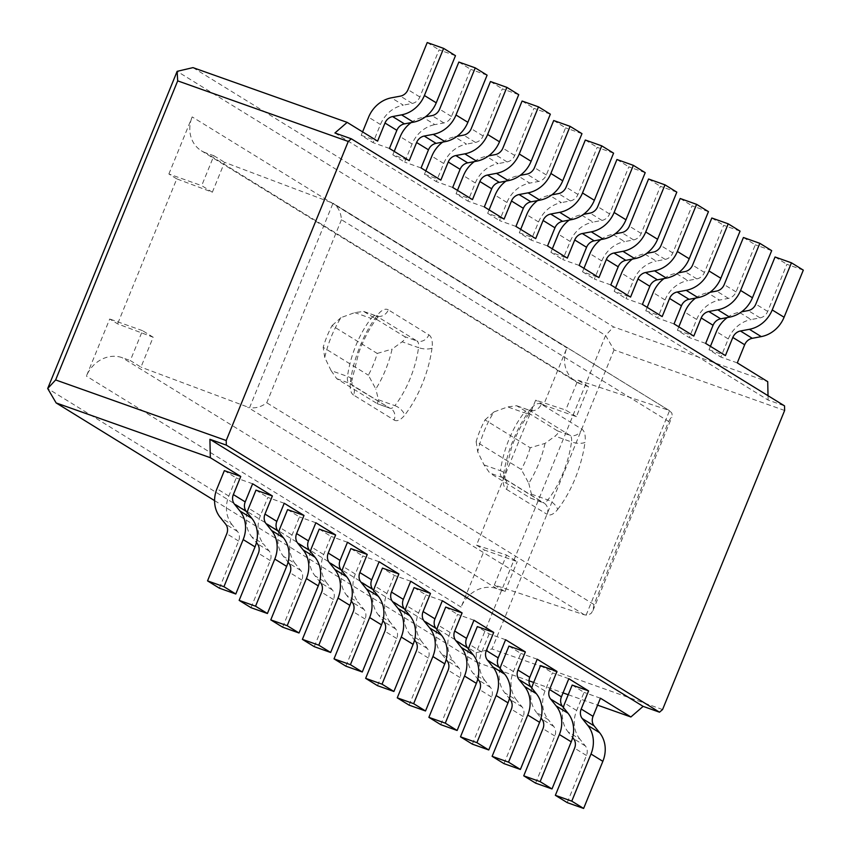 <?xml version="1.0" encoding="UTF-8"?>
<svg xmlns="http://www.w3.org/2000/svg" width="851" height="851" viewBox="0 0 851 851"><rect width="100%" height="100%" fill="white"/><g stroke="black" fill="none" stroke-linecap="round" stroke-linejoin="round"><path stroke-width="0.64" stroke-dasharray="4.25 3.19" d="M219.398 588.19L238.62 541.055A9.829 8.659 -58.3 0 0 237.546 531.524L232.046 524.684L220.196 517.376M545.044 443.403A62.889 29.2 -70.4 0 1 528.779 483.283L521.323 469.497L476.145 441.637A53.06 24.636 -70.4 0 1 485.027 419.894L530.205 447.743L545.044 443.403L555.097 436.116C558.118 433.659 558.958 431.936 557.628 430.936L516.653 405.736L507.728 406.916L493.984 411.927A62.889 29.2 -70.4 0 0 477.709 451.796L484.059 464.912L489.729 473.007L502.037 477.379L542.555 502.367L530.258 497.995L489.729 473.007M331.092 370.61L336.762 378.706L377.291 403.693L389.598 408.065A9.829 8.659 121.7 0 1 391.056 408.757A9.829 8.659 121.7 0 1 394.098 420.032L353.569 395.055A9.829 8.659 -58.3 0 0 350.527 383.78A9.829 8.659 -58.3 0 0 349.07 383.078A9.829 4.563 -70.4 0 1 347.495 376.44L331.092 370.61L324.742 357.494A62.889 29.2 109.6 0 1 341.017 317.614L354.761 312.604L363.685 311.434L404.661 336.624C405.991 337.624 405.15 339.358 402.129 341.815L392.088 349.101A62.889 29.2 109.6 0 1 375.812 388.981L368.366 375.185A53.06 24.636 109.6 0 0 377.238 353.442L332.06 325.582A53.06 24.636 109.6 0 0 323.189 347.336L368.366 375.185M377.493 685.661L396.726 638.527A9.829 8.659 -58.3 0 0 395.651 628.995L390.152 622.155L378.301 614.847L382.918 620.592M153.169 337.23L142.511 330.656L130.299 360.558L140.968 367.132L153.169 337.23L117.608 323.869L109.705 318.997L86.408 376.099A29.477 25.977 -58.3 0 1 122.097 357.643L130.299 360.558M345.878 666.163L365.111 619.039A9.829 8.659 -58.3 0 0 364.026 609.497L358.537 602.668L346.676 595.349L351.293 601.104M520.695 229.366L519.301 232.791L531.162 240.099L538.555 221.973A29.477 25.977 121.7 0 1 561.373 202.612L549.512 195.294L551.842 194.858M389.46 148.446L373.057 142.628L380.45 124.501A29.477 25.977 121.7 0 1 403.268 105.141L391.407 97.822M455.476 55.687L439.084 49.858L419.851 96.982A9.829 8.659 121.7 0 1 412.246 103.439L403.268 105.141M411.097 122.618A29.477 25.977 121.7 0 1 423.032 117.321L425.362 116.874M458.838 62.049L470.699 69.356L451.466 116.481A9.829 8.659 121.7 0 1 443.86 122.938L434.882 124.629L423.032 117.321M334.922 132.979L768.123 400.055L784.526 405.874M568.819 678.715L552.416 672.886L545.023 691.012A29.477 25.977 -58.3 0 0 548.257 719.627L536.396 712.319L541.023 718.063M531.758 687.97A29.477 25.977 -58.3 0 0 536.396 712.319M567.223 802.621L586.456 755.497A9.829 8.659 -58.3 0 0 585.371 745.965L579.882 739.125L568.021 731.817L572.638 737.562M535.598 783.133L554.831 736.009A9.829 8.659 -58.3 0 0 553.756 726.467L548.257 719.627M580.393 383.844A29.477 25.977 121.7 0 1 576.021 381.748A29.477 25.977 121.7 0 1 566.883 347.91L543.587 405.012L576.382 416.66L588.594 386.748L580.393 383.844L205.687 152.829L213.888 155.744L201.687 185.646L212.346 192.22L176.785 178.87L117.608 323.869M212.346 192.22L224.547 162.318L332.996 203.219L249.545 407.714L140.968 367.132M373.653 590.498A29.477 25.977 -58.3 0 0 378.301 614.847M377.291 403.693L378.461 399.81L375.812 388.981M324.742 357.494L323.189 347.336M583.935 268.352L582.541 271.777L598.944 277.596M600.827 239.588A29.477 25.977 121.7 0 1 612.752 234.291L615.092 233.844M530.205 447.743A53.06 24.636 -70.4 0 1 521.323 469.497M214.569 500.611L476.698 662.216L476.156 652.674L47.688 388.524M176.785 178.87L168.881 173.998L201.687 185.646M168.881 173.998L192.177 116.906L566.883 347.91M205.687 152.829A29.477 25.977 121.7 0 1 201.315 150.733A29.477 25.977 121.7 0 1 192.177 116.906M740.062 231.132L723.669 225.313L704.437 272.437A9.829 8.659 121.7 0 1 696.831 278.894L687.853 280.585L675.992 273.277L678.332 272.831M414.075 587.605L425.936 594.913L418.543 613.039A29.477 25.977 -58.3 0 0 421.777 641.654L409.916 634.346L414.543 640.09M473.954 620.23L457.561 614.411L450.158 632.527A29.477 25.977 -58.3 0 0 453.392 661.153L441.541 653.834L446.158 659.589M436.893 629.485A29.477 25.977 -58.3 0 0 441.541 653.834M743.423 237.493L755.284 244.801L736.051 291.936A9.829 8.659 121.7 0 1 728.445 298.382L719.467 300.084L707.617 292.776L709.947 292.329M474.337 161.605A29.477 25.977 121.7 0 1 486.272 156.307L488.602 155.871M457.455 190.369L456.062 193.794L467.912 201.113L475.315 182.986A29.477 25.977 121.7 0 1 498.133 163.615L486.272 156.307M576.382 416.66L565.724 410.086L535.683 400.13L476.507 545.14L506.547 555.086L494.346 584.999L584.477 614.847L587.935 615.135L591.105 613.411L592.956 610.529L593.945 604.497L668.652 421.436L341.453 219.707C340.921 212.378 338.145 206.91 333.135 203.304L332.996 203.219M341.453 219.707L266.746 402.768C261.512 406.831 255.779 408.48 249.545 407.714M142.511 330.656L109.705 318.997M668.652 421.436L672.237 415.671L671.865 413.139L669.663 410.767L331.23 202.368M803.312 270.129L786.909 264.299L767.676 311.423A9.829 8.659 121.7 0 1 760.071 317.88L751.093 319.572L739.232 312.264L741.572 311.828M569.202 220.09A29.477 25.977 121.7 0 1 581.137 214.792L583.467 214.356M645.207 172.657L628.804 166.828L609.571 213.952A9.829 8.659 121.7 0 1 601.965 220.409L592.987 222.1L581.137 214.792M319.221 529.12L331.071 536.428L323.678 554.554A29.477 25.977 -58.3 0 0 326.912 583.169L315.051 575.861L319.678 581.605M508.941 646.09L520.801 653.398L513.398 671.524A29.477 25.977 -58.3 0 0 516.631 700.139L504.781 692.831L509.398 698.575M503.983 763.634L523.205 716.51A9.829 8.659 -58.3 0 0 522.131 706.968L516.631 700.139M500.133 668.482A29.477 25.977 -58.3 0 0 504.781 692.831M405.278 609.997A29.477 25.977 -58.3 0 0 409.916 634.346M528.779 483.283L531.428 494.123L530.258 497.995M213.888 155.744L224.547 162.318M708.447 211.644L692.044 205.814L672.811 252.938A9.829 8.659 121.7 0 1 665.205 259.395L656.227 261.087L644.377 253.779L646.707 253.343M379.099 561.745L362.696 555.926L355.303 574.053A29.477 25.977 -58.3 0 0 358.537 602.668M505.962 181.103A29.477 25.977 121.7 0 1 517.887 175.806L520.227 175.359M515.94 226.43L499.537 220.6L506.93 202.474A29.477 25.977 121.7 0 1 529.747 183.114L517.887 175.806M572.18 685.076L584.041 692.384L576.648 710.511A29.477 25.977 -58.3 0 0 579.882 739.125M494.346 584.999L505.005 591.573L496.803 588.658A29.477 25.977 -58.3 0 0 461.114 607.103L484.41 550.012L517.217 561.66L506.547 555.086M553.703 120.523L565.564 127.841L546.331 174.966A9.829 8.659 121.7 0 1 538.726 181.423L529.747 183.114M613.582 153.159L597.179 147.329L577.946 194.464A9.829 8.659 121.7 0 1 570.351 200.91L561.373 202.612M585.328 140.021L597.179 147.329M251.013 607.678L270.246 560.554A9.829 8.659 -58.3 0 0 269.171 551.012L263.672 544.183L251.811 536.875L256.438 542.619M452.7 187.443L436.297 181.614L443.69 163.488A29.477 25.977 121.7 0 1 466.508 144.127L454.647 136.82L456.987 136.373M518.727 94.674L502.324 88.844L483.091 135.979A9.829 8.659 121.7 0 1 475.486 142.425L466.508 144.127M284.234 503.26L267.831 497.441L260.438 515.568A29.477 25.977 -58.3 0 0 263.672 544.183M247.173 512.525A29.477 25.977 -58.3 0 0 251.811 536.875M442.722 142.106A29.477 25.977 121.7 0 1 454.647 136.82M255.981 490.133L267.831 497.441M425.84 170.881L424.436 174.306L436.297 181.614M632.442 259.076A29.477 25.977 121.7 0 1 644.377 253.779M642.42 304.403L626.017 298.584L633.421 280.458A29.477 25.977 121.7 0 1 656.227 261.087M695.682 298.063A29.477 25.977 121.7 0 1 707.617 292.776M678.8 326.837L677.407 330.262L689.257 337.57L696.661 319.444A29.477 25.977 121.7 0 1 719.467 300.084M362.59 131.894L361.196 135.32L373.057 142.628M490.463 81.536L502.324 88.844M711.808 218.005L723.669 225.313M361.196 135.32L377.599 141.138M647.175 307.339L645.781 310.764L657.642 318.072L665.035 299.946A29.477 25.977 121.7 0 1 687.853 280.585M550.342 114.172L533.939 108.343L514.706 155.467A9.829 8.659 121.7 0 1 507.1 161.924L498.133 163.615M522.088 101.035L533.939 108.343M674.045 323.901L657.642 318.072M427.223 42.55L439.084 49.858M424.436 174.306L440.839 180.125M705.66 343.4L689.257 337.57M771.687 250.63L755.284 244.801M287.595 509.621L299.456 516.929L292.053 535.056A29.477 25.977 -58.3 0 0 295.297 563.67L283.436 556.363L288.053 562.107M440.733 724.648L459.965 677.524A9.829 8.659 -58.3 0 0 458.891 667.982L453.392 661.153M282.638 627.176L301.871 580.052A9.829 8.659 -58.3 0 0 300.786 570.51L295.297 563.67M278.788 532.013A29.477 25.977 -58.3 0 0 283.436 556.363M581.967 133.66L565.564 127.841M489.08 209.867L487.676 213.293L504.079 219.122M315.859 522.759L299.456 516.929M468.518 648.983A29.477 25.977 -58.3 0 0 473.156 673.332L477.783 679.077M224.356 470.635L236.216 477.943L228.813 496.069A29.477 25.977 -58.3 0 0 232.046 524.684M487.676 213.293L499.537 220.6M192.986 67.623L613.539 326.89L767.719 381.652M784.633 410.48L614.05 349.899L605.593 335.485L613.539 326.89M614.05 349.899L492.006 648.962L476.156 652.674L605.593 335.485L177.136 71.335M540.566 665.578L552.416 672.886M472.358 744.146L491.591 697.012A9.829 8.659 -58.3 0 0 490.516 687.48L485.017 680.64L473.156 673.332M394.215 151.382L392.822 154.808L409.214 160.637M615.56 287.851L614.167 291.265L630.559 297.095M616.943 159.52L628.804 166.828M552.32 248.854L550.916 252.279L567.319 258.108M588.594 386.748L577.925 380.174L565.724 410.086M676.822 192.145L660.419 186.326L641.197 233.451A9.829 8.659 121.7 0 1 633.591 239.908L624.613 241.599L612.752 234.291M341.017 317.614L332.06 325.582M377.238 353.442L392.088 349.101M476.698 662.216L529.024 680.8M533.673 682.449L563.043 692.884M568.245 694.724L597.604 705.16M600.444 698.214L584.041 692.384M537.204 659.217L520.801 653.398M505.579 639.729L489.176 633.899L477.315 626.591M445.701 607.093L457.561 614.411M442.339 600.742L425.936 594.913M410.714 581.244L394.321 575.414L382.461 568.106M350.835 548.608L362.696 555.926M347.474 542.257L331.071 536.428M252.619 483.772L236.216 477.943M543.587 405.012L535.683 400.13M489.176 633.899L481.783 652.026A29.477 25.977 -58.3 0 0 485.017 680.64M664.067 278.575A29.477 25.977 121.7 0 1 675.992 273.277M476.145 441.637L477.709 451.796M768.028 395.704L768.123 400.055M648.568 179.008L660.419 186.326M579.18 265.416L562.777 259.587L570.17 241.471A29.477 25.977 121.7 0 1 592.987 222.1M547.555 245.918L531.162 240.099M677.407 330.262L693.81 336.081M737.285 362.888L720.882 357.069L728.275 338.943A29.477 25.977 121.7 0 1 751.093 319.572M314.253 646.664L333.486 599.54A9.829 8.659 -58.3 0 0 332.411 590.009L326.912 583.169M577.925 380.174L668.067 410.033M392.822 154.808L404.672 162.115L412.075 143.989A29.477 25.977 121.7 0 1 434.882 124.629M563.373 707.468A29.477 25.977 -58.3 0 0 568.021 731.817M775.048 256.991L786.909 264.299M310.413 551.512A29.477 25.977 -58.3 0 0 315.051 575.861M487.102 75.175L470.699 69.356M505.005 591.573L517.217 561.66M342.028 571A29.477 25.977 -58.3 0 0 346.676 595.349M550.916 252.279L562.777 259.587M484.315 206.931L467.912 201.113M710.425 346.325L709.021 349.75L720.882 357.069M409.118 705.149L428.351 658.025A9.829 8.659 -58.3 0 0 427.266 648.483L421.777 641.654M476.507 545.14L484.41 550.012M610.805 284.915L594.402 279.085L601.795 260.959A29.477 25.977 121.7 0 1 624.613 241.599M680.183 198.506L692.044 205.814M519.301 232.791L535.705 238.61M537.577 200.591A29.477 25.977 121.7 0 1 549.512 195.294M390.152 622.155A29.477 25.977 -58.3 0 1 386.918 593.541L394.321 575.414M662.578 709.543L492.006 648.962M485.027 419.894L493.984 411.927M614.167 291.265L626.017 298.584M582.541 271.777L594.402 279.085M645.781 310.764L662.184 316.593M421.075 167.945L404.672 162.115M456.062 193.794L472.465 199.623M727.307 317.561A29.477 25.977 121.7 0 1 739.232 312.264M709.021 349.75L725.424 355.58M237.546 531.524L225.685 524.205M557.628 430.936L569.925 435.297A9.829 4.563 -70.4 0 1 571.5 441.946L555.097 436.116M364.132 311.647L376.44 316.008A9.829 8.659 -58.3 0 0 388.333 309.86L428.861 334.847A9.829 8.659 121.7 0 1 416.958 340.996A9.829 4.563 -70.4 0 1 418.532 347.644L402.129 341.815M363.685 311.434L376.025 315.817A9.829 4.563 109.6 0 0 371.164 318.434A9.829 5.074 -142 0 0 377.333 317.838L379.323 315.859L376.025 315.817A9.829 4.563 109.6 0 1 376.44 316.008L416.958 340.996L404.661 336.624M395.651 628.995L383.79 621.687M364.026 609.497L352.176 602.189M365.111 619.039L353.25 611.731M538.555 221.973L526.695 214.665M443.86 122.938L432.01 115.63M545.023 691.012L533.162 683.704M585.371 745.965L573.521 738.647M586.456 755.497L574.595 748.189M353.569 395.055A19.647 9.127 -70.4 0 1 350.421 381.769A9.829 3.585 7.7 0 0 351.963 380.174L358.675 352.942C363.792 338.9 370.004 327.209 377.333 317.838A9.829 5.074 -142 0 0 377.791 314.7A19.647 9.127 109.6 0 1 388.333 309.86M517.1 405.948L529.396 410.32A9.829 8.659 -58.3 0 0 541.3 404.172L581.829 429.149A9.829 8.659 121.7 0 1 569.925 435.297L529.396 410.32A9.829 4.563 109.6 0 0 528.992 410.118A9.829 4.563 109.6 0 0 524.131 412.735L507.728 406.916M531.428 494.123L547.831 499.941A9.829 4.563 109.6 0 1 542.97 502.558A9.829 4.563 109.6 0 1 542.555 502.367A9.829 8.659 121.7 0 1 544.012 503.069L503.494 478.081L505.026 479.624L504.92 474.475A9.829 3.585 7.7 0 0 500.462 470.741A9.829 4.563 -70.4 0 0 502.037 477.379A9.829 8.659 -58.3 0 1 503.494 478.081A9.829 8.659 -58.3 0 1 506.536 489.357A19.647 9.127 -70.4 0 1 503.388 476.071A9.829 3.585 7.7 0 0 504.92 474.475L511.642 447.243C516.759 433.212 522.971 421.511 530.301 412.15A9.829 5.074 -142 0 1 524.131 412.735A62.889 29.2 109.6 0 0 500.462 470.741L484.059 464.912M336.762 378.706L349.07 383.078L389.598 408.065A9.829 4.563 109.6 0 0 390.003 408.257L352.059 385.322L351.963 380.174A9.829 3.585 7.7 0 0 347.495 376.44A62.889 29.2 -70.4 0 1 371.164 318.434L354.761 312.604M704.437 272.437L692.576 265.129M696.831 278.894L684.97 271.586M418.543 613.039L406.682 605.731M450.158 632.527L438.308 625.219M736.051 291.936L724.201 284.617M475.315 182.986L463.455 175.668M586.094 615.199L669.546 410.703M428.861 334.847A19.647 9.127 -70.4 0 1 432.01 348.133A9.829 3.585 -172.3 0 1 418.532 347.644A62.889 29.2 -70.4 0 1 394.864 405.64L378.461 399.81M767.676 311.423L755.816 304.115M760.071 317.88L748.21 310.572M601.965 220.409L590.105 213.101M323.678 554.554L311.817 547.246M513.398 671.524L501.547 664.205M523.205 716.51L511.355 709.202M394.098 420.032A19.647 9.127 109.6 0 0 404.64 415.192A9.829 5.074 -142 0 0 394.864 405.64A9.829 4.563 109.6 0 1 390.003 408.257L377.663 403.874M530.63 498.175L544.012 503.069A9.829 8.659 121.7 0 1 547.065 514.344A19.647 9.127 109.6 0 0 557.607 509.504A9.829 5.074 38 0 0 547.831 499.941A62.889 29.2 109.6 0 0 571.5 441.946A9.829 3.585 -172.3 0 0 584.977 442.435A19.647 9.127 -70.4 0 0 581.829 429.149M672.811 252.938L660.95 245.631M665.205 259.395L653.345 252.087M506.93 202.474L495.08 195.166M576.648 710.511L564.787 703.203M461.114 607.103L86.408 376.099M496.803 588.658L122.097 357.643M546.331 174.966L534.471 167.658M451.466 116.481L439.605 109.173M269.171 551.012L257.31 543.704M522.131 706.968L510.27 699.66M260.438 515.568L248.577 508.249M270.246 560.554L258.385 553.246M443.69 163.488L431.84 156.18M475.486 142.425L463.625 135.118M633.421 280.458L621.56 273.15M696.661 319.444L684.8 312.136M412.246 103.439L400.385 96.131M380.45 124.501L368.589 117.193M483.091 135.979L471.231 128.661M665.035 299.946L653.174 292.638M419.851 96.982L407.991 89.674M728.445 298.382L716.595 291.074M292.053 535.056L280.202 527.748M538.726 181.423L526.865 174.104M458.891 667.982L447.03 660.674M459.965 677.524L448.115 670.205M300.786 570.51L288.925 563.202M301.871 580.052L290.01 572.734M507.1 161.924L495.25 154.616M557.607 509.504A72.718 33.763 109.6 0 0 584.977 442.435M228.813 496.069L216.962 488.761M490.516 687.48L478.656 680.162M641.197 233.451L629.336 226.143M633.591 239.908L621.73 232.589M491.591 697.012L479.73 689.704M481.783 652.026L469.922 644.718M506.536 489.357L547.065 514.344M570.351 200.91L558.49 193.602M554.831 736.009L542.97 728.69M553.756 726.467L541.896 719.159M514.706 155.467L502.856 148.159M577.946 194.464L566.096 187.146M332.411 590.009L320.55 582.69M333.486 599.54L321.625 592.232M412.075 143.989L400.215 136.681M584.477 614.847L247.652 407.182M593.945 604.497L266.746 402.768M516.653 405.736L528.992 410.118L532.29 410.161L530.301 412.15A9.829 5.074 -142 0 0 530.758 409.012A72.718 33.763 109.6 0 0 503.388 476.071M541.3 404.172A19.647 9.127 109.6 0 0 530.758 409.012M396.726 638.527L384.875 631.219M570.17 241.471L558.32 234.153M728.275 338.943L716.425 331.624M428.351 658.025L416.49 650.717M238.62 541.055L226.77 533.747M601.795 260.959L589.934 253.651M609.571 213.952L597.71 206.644M427.266 648.483L415.416 641.175M386.918 593.541L375.057 586.233M350.421 381.769A72.718 33.763 -70.4 0 1 377.791 314.7M432.01 348.133A72.718 33.763 -70.4 0 1 404.64 415.192M355.303 574.053L343.442 566.734M592.956 610.529L671.801 417.32M201.315 150.733L576.021 381.748M669.663 410.767L333.135 203.304"/><path stroke-width="1.28" d="M348.261 141.457L351.325 138.798L334.922 132.979L347.165 122.374L192.986 67.623L177.136 71.335L177.689 80.866L348.261 141.457L226.217 440.52L55.634 379.94L47.688 388.524L56.145 402.938L214.569 500.611M226.217 440.52L226.313 445.126L209.92 439.297L210.325 457.7L56.145 402.938M240.759 476.464L224.356 470.635L216.962 488.761A29.477 25.977 -58.3 0 0 220.196 517.376L225.685 524.205A9.829 8.659 -58.3 0 1 226.77 533.747L207.538 580.871L219.398 588.19L235.791 594.009L223.941 586.701L243.173 539.577A29.477 25.977 -58.3 0 0 239.929 510.962L234.44 504.122A9.829 8.659 -58.3 0 1 233.355 494.58L240.759 476.464L210.325 457.7M500.133 668.482A29.477 25.977 -58.3 0 1 501.547 664.205L508.941 646.09L525.344 651.909L505.579 639.729L498.186 657.855L486.325 650.536L493.718 632.421L473.954 620.23L466.561 638.356L454.7 631.048L462.104 612.922L442.339 600.742L434.946 618.858A9.829 8.659 -58.3 0 0 436.02 628.4L441.52 635.24A29.477 25.977 -58.3 0 1 444.754 663.854L425.521 710.979L413.66 703.671L432.893 656.536A29.477 25.977 -58.3 0 0 429.659 627.921L424.16 621.092A9.829 8.659 -58.3 0 1 423.085 611.55L430.478 593.424L410.714 581.244L403.321 599.37A9.829 8.659 -58.3 0 0 404.395 608.912L409.895 615.741L398.034 608.433L392.545 601.593A9.829 8.659 -58.3 0 1 391.46 592.062L398.864 573.936L379.099 561.745L371.696 579.871A9.829 8.659 -58.3 0 0 372.781 589.413L378.269 596.243L366.419 588.935L360.92 582.105A9.829 8.659 -58.3 0 1 359.845 572.563L367.238 554.437L347.474 542.257L340.081 560.383A9.829 8.659 -58.3 0 0 341.155 569.915L346.655 576.755L334.794 569.447L329.305 562.607A9.829 8.659 -58.3 0 1 328.22 553.065L335.624 534.939L315.859 522.759L308.456 540.885A9.829 8.659 -58.3 0 0 309.541 550.427L315.03 557.256L303.179 549.948L297.68 543.108A9.829 8.659 -58.3 0 1 296.605 533.577L303.998 515.451L284.234 503.26L276.841 521.386A9.829 8.659 -58.3 0 0 277.915 530.928L283.415 537.768L271.554 530.45L266.055 523.62A9.829 8.659 -58.3 0 1 264.98 514.078L272.373 495.952L252.619 483.772L245.216 501.899A9.829 8.659 -58.3 0 0 246.301 511.43L251.79 518.27L239.929 510.962M382.918 620.592L383.79 621.687A9.829 8.659 -58.3 0 1 384.875 631.219L365.643 678.343L377.493 685.661L393.896 691.48L382.035 684.172L401.268 637.048A29.477 25.977 -58.3 0 0 398.034 608.433M378.269 596.243A29.477 25.977 -58.3 0 1 381.514 624.857L362.281 671.992L345.878 666.163L334.017 658.855L353.25 611.731A9.829 8.659 -58.3 0 0 352.176 602.189L351.293 601.104M520.695 229.366L526.695 214.665A29.477 25.977 121.7 0 1 537.577 200.591M768.028 395.704L767.719 381.652L737.285 362.888L744.678 344.761L732.817 337.453L725.424 355.58L705.66 343.4L713.064 325.273L701.203 317.955L693.81 336.081L674.045 323.901L681.438 305.775L669.577 298.467L662.184 316.593L642.42 304.403L649.813 286.276L637.963 278.968L630.559 297.095L610.805 284.915L618.198 266.788L606.337 259.481L598.944 277.596L579.18 265.416L586.573 247.29L574.723 239.982L567.319 258.108L547.555 245.918L554.958 227.802L543.098 220.483L535.705 238.61L515.94 226.43L523.333 208.304L511.483 200.996L504.079 219.122L484.315 206.931L491.718 188.805L479.858 181.497L472.465 199.623L452.7 187.443L460.093 169.317L448.232 161.998L440.839 180.125L421.075 167.945L428.478 149.819L416.618 142.511L409.214 160.637L389.46 148.446L396.853 130.32A9.829 8.659 121.7 0 1 404.459 123.874L413.437 122.172A29.477 25.977 121.7 0 0 436.244 102.811L455.476 55.687L443.626 48.379L424.394 95.503A29.477 25.977 121.7 0 1 401.576 114.864L392.598 116.555A9.829 8.659 121.7 0 0 384.992 123.012L377.599 141.138L347.165 122.374M425.362 116.874L432.01 115.63A9.829 8.659 121.7 0 0 439.605 109.173L458.838 62.049L475.241 67.867L456.008 114.991A29.477 25.977 121.7 0 1 433.202 134.362L424.224 136.054A9.829 8.659 121.7 0 0 416.618 142.511M365.643 678.343L382.035 684.172M351.325 138.798L784.526 405.874L784.633 410.48L662.578 709.543L659.514 712.202L226.313 445.126M563.373 707.468A29.477 25.977 -58.3 0 1 564.787 703.203L572.18 685.076L588.584 690.895L568.819 678.715L561.426 696.841L549.565 689.533L556.958 671.407L540.566 665.578L533.162 683.704A29.477 25.977 -58.3 0 0 531.758 687.97M597.604 705.16L630.878 716.978L600.444 698.214L593.041 716.34A9.829 8.659 -58.3 0 0 594.126 725.871L599.615 732.711A29.477 25.977 -58.3 0 1 602.848 761.326L583.626 808.45L567.223 802.621L555.363 795.313L574.595 748.189A9.829 8.659 -58.3 0 0 573.521 738.647L572.638 737.562M561.426 696.841A9.829 8.659 -58.3 0 0 562.5 706.383L568 713.212L556.139 705.904L550.64 699.065A9.829 8.659 -58.3 0 1 549.565 689.533M541.023 718.063L541.896 719.159A9.829 8.659 -58.3 0 1 542.97 728.69L523.737 775.825L535.598 783.133L552.001 788.951L571.234 741.827A29.477 25.977 -58.3 0 0 568 713.212M491.718 188.805A9.829 8.659 121.7 0 1 499.324 182.359L508.292 180.657L496.441 173.349L487.463 175.04A9.829 8.659 121.7 0 0 479.858 181.497M583.626 808.45L571.766 801.142L590.998 754.018A29.477 25.977 -58.3 0 0 587.764 725.403L582.265 718.563A9.829 8.659 -58.3 0 1 581.19 709.021L588.584 690.895M555.363 795.313L571.766 801.142M475.241 67.867L487.102 75.175L467.869 122.31A29.477 25.977 121.7 0 1 445.052 141.67L433.202 134.362M398.864 573.936L382.461 568.106L375.057 586.233A29.477 25.977 -58.3 0 0 373.653 590.498M606.337 259.481A9.829 8.659 121.7 0 1 613.943 253.024L622.921 251.322A29.477 25.977 121.7 0 0 645.739 231.961L664.971 184.837L648.568 179.008L629.336 226.143A9.829 8.659 121.7 0 1 621.73 232.589L615.092 233.844M583.935 268.352L589.934 253.651A29.477 25.977 121.7 0 1 600.827 239.588M498.186 657.855A9.829 8.659 -58.3 0 0 499.26 667.386L504.76 674.226A29.477 25.977 -58.3 0 1 507.994 702.841L488.761 749.965L476.9 742.657L496.133 695.533A29.477 25.977 -58.3 0 0 492.899 666.918L487.4 660.078A9.829 8.659 -58.3 0 1 486.325 650.536M454.7 631.048A9.829 8.659 -58.3 0 0 455.785 640.59L461.274 647.42A29.477 25.977 -58.3 0 1 464.518 676.034L445.286 723.159L428.883 717.34L440.733 724.648L457.136 730.477L445.286 723.159M466.561 638.356A9.829 8.659 -58.3 0 0 467.635 647.898L473.135 654.727L461.274 647.42M556.958 671.407L537.204 659.217L529.801 677.343A9.829 8.659 -58.3 0 0 530.886 686.885L536.375 693.725L524.524 686.406L519.025 679.577A9.829 8.659 -58.3 0 1 517.951 670.035L525.344 651.909M681.438 305.775A9.829 8.659 121.7 0 1 689.044 299.318L698.022 297.627A29.477 25.977 121.7 0 0 720.84 278.266L740.062 231.132L728.211 223.824L711.808 218.005L692.576 265.129A9.829 8.659 121.7 0 1 684.97 271.586L678.332 272.831M430.478 593.424L414.075 587.605L406.682 605.731A29.477 25.977 -58.3 0 0 405.278 609.997M177.136 71.335L47.688 388.524M177.689 80.866L55.634 379.94M462.104 612.922L445.701 607.093L438.308 625.219A29.477 25.977 -58.3 0 0 436.893 629.485M551.842 194.858L558.49 193.602A9.829 8.659 121.7 0 0 566.096 187.146L585.328 140.021L601.731 145.851L582.499 192.975A29.477 25.977 121.7 0 1 559.681 212.335L550.703 214.037A9.829 8.659 121.7 0 0 543.098 220.483M601.731 145.851L613.582 153.159L594.349 200.283A29.477 25.977 121.7 0 1 571.542 219.643L559.681 212.335M709.947 292.329L716.595 291.074A9.829 8.659 121.7 0 0 724.201 284.617L743.423 237.493L759.826 243.322L740.593 290.446A29.477 25.977 121.7 0 1 717.787 309.807L708.809 311.509A9.829 8.659 121.7 0 0 701.203 317.955M457.455 190.369L463.455 175.668A29.477 25.977 121.7 0 1 474.337 161.605M428.478 149.819A9.829 8.659 121.7 0 1 436.074 143.362L445.052 141.67M744.678 344.761A9.829 8.659 121.7 0 1 752.284 338.315L761.262 336.613A29.477 25.977 121.7 0 0 784.079 317.253L803.312 270.129L791.451 262.81L775.048 256.991L755.816 304.115A9.829 8.659 121.7 0 1 748.21 310.572L741.572 311.828M583.467 214.356L590.105 213.101A9.829 8.659 121.7 0 0 597.71 206.644L616.943 159.52L633.346 165.339L614.114 212.473A29.477 25.977 121.7 0 1 591.296 231.834L582.329 233.525A9.829 8.659 121.7 0 0 574.723 239.982M335.624 534.939L319.221 529.12L311.817 547.246A29.477 25.977 -58.3 0 0 310.413 551.512M409.895 615.741A29.477 25.977 -58.3 0 1 413.129 644.356L393.896 691.48M446.158 659.589L447.03 660.674A9.829 8.659 -58.3 0 1 448.115 670.205L428.883 717.34M362.281 671.992L350.421 664.674L369.653 617.549A29.477 25.977 -58.3 0 0 366.419 588.935M334.017 658.855L350.421 664.674M509.398 698.575L510.27 699.66A9.829 8.659 -58.3 0 1 511.355 709.202L492.123 756.326L503.983 763.634L520.376 769.464L508.526 762.156L527.758 715.021A29.477 25.977 -58.3 0 0 524.524 686.406M536.375 693.725A29.477 25.977 -58.3 0 1 539.608 722.339L520.376 769.464M664.971 184.837L676.822 192.145L657.589 239.269A29.477 25.977 121.7 0 1 634.782 258.64L622.921 251.322M414.543 640.09L415.416 641.175A9.829 8.659 -58.3 0 1 416.49 650.717L397.257 697.841L413.66 703.671M649.813 286.276A9.829 8.659 121.7 0 1 657.419 279.83L666.397 278.128A29.477 25.977 121.7 0 0 689.214 258.768L708.447 211.644L696.586 204.336L680.183 198.506L660.95 245.631A9.829 8.659 121.7 0 1 653.345 252.087L646.707 253.343M713.064 325.273A9.829 8.659 121.7 0 1 720.669 318.817L729.637 317.125L717.787 309.807M489.08 209.867L495.08 195.166A29.477 25.977 121.7 0 1 505.962 181.103M523.737 775.825L540.14 781.643L559.373 734.519A29.477 25.977 -58.3 0 0 556.139 705.904M520.227 175.359L526.865 174.104A9.829 8.659 121.7 0 0 534.471 167.658L553.703 120.523L570.106 126.352L550.874 173.476A29.477 25.977 121.7 0 1 528.056 192.847L519.078 194.539A9.829 8.659 121.7 0 0 511.483 200.996M256.438 542.619L257.31 543.704A9.829 8.659 -58.3 0 1 258.385 553.246L239.152 600.37L255.555 606.199L274.788 559.064A29.477 25.977 -58.3 0 0 271.554 530.45M460.093 169.317A9.829 8.659 121.7 0 1 467.699 162.86L476.677 161.169A29.477 25.977 121.7 0 0 499.494 141.798L518.727 94.674L506.866 87.366L487.634 134.49A29.477 25.977 121.7 0 1 464.816 153.85L455.838 155.552A9.829 8.659 121.7 0 0 448.232 161.998M239.152 600.37L251.013 607.678L267.416 613.507L286.649 566.383A29.477 25.977 -58.3 0 0 283.415 537.768M251.79 518.27A29.477 25.977 -58.3 0 1 255.023 546.885L235.791 594.009M272.373 495.952L255.981 490.133L248.577 508.249A29.477 25.977 -58.3 0 0 247.173 512.525M425.84 170.881L431.84 156.18A29.477 25.977 121.7 0 1 442.722 142.106M732.817 337.453A9.829 8.659 121.7 0 1 740.423 330.996L749.401 329.305A29.477 25.977 121.7 0 0 772.219 309.945L791.451 262.81M456.987 136.373L463.625 135.118A9.829 8.659 121.7 0 0 471.231 128.661L490.463 81.536L506.866 87.366M615.56 287.851L621.56 273.15A29.477 25.977 121.7 0 1 632.442 259.076M678.8 326.837L684.8 312.136A29.477 25.977 121.7 0 1 695.682 298.063M362.59 131.894L368.589 117.193A29.477 25.977 121.7 0 1 391.407 97.822L400.385 96.131A9.829 8.659 121.7 0 0 407.991 89.674L427.223 42.55L443.626 48.379M728.211 223.824L708.979 270.948A29.477 25.977 121.7 0 1 686.161 290.319L677.183 292.01A9.829 8.659 121.7 0 0 669.577 298.467M647.175 307.339L653.174 292.638A29.477 25.977 121.7 0 1 664.067 278.575M488.602 155.871L495.25 154.616A9.829 8.659 121.7 0 0 502.856 148.159L522.088 101.035L538.481 106.854L519.248 153.988A29.477 25.977 121.7 0 1 496.441 173.349M508.292 180.657A29.477 25.977 121.7 0 0 531.109 161.296L550.342 114.172L538.481 106.854M729.637 317.125A29.477 25.977 121.7 0 0 752.454 297.754L771.687 250.63L759.826 243.322M523.333 208.304A9.829 8.659 121.7 0 1 530.939 201.847L539.917 200.155A29.477 25.977 121.7 0 0 562.734 180.795L581.967 133.66L570.106 126.352M303.998 515.451L287.595 509.621L280.202 527.748A29.477 25.977 -58.3 0 0 278.788 532.013M315.03 557.256A29.477 25.977 -58.3 0 1 318.263 585.871L299.031 632.995L287.181 625.687L306.413 578.563A29.477 25.977 -58.3 0 0 303.179 549.948M288.053 562.107L288.925 563.202A9.829 8.659 -58.3 0 1 290.01 572.734L270.778 619.868L282.638 627.176L299.031 632.995M270.778 619.868L287.181 625.687M618.198 266.788A9.829 8.659 121.7 0 1 625.804 260.332L634.782 258.64M493.718 632.421L477.315 626.591L469.922 644.718A29.477 25.977 -58.3 0 0 468.518 648.983M477.783 679.077L478.656 680.162A9.829 8.659 -58.3 0 1 479.73 689.704L460.497 736.828L476.9 742.657M473.135 654.727A29.477 25.977 -58.3 0 1 476.369 683.342L457.136 730.477M394.215 151.382L400.215 136.681A29.477 25.977 121.7 0 1 411.097 122.618M637.963 278.968A9.829 8.659 121.7 0 1 645.569 272.511L654.547 270.82A29.477 25.977 121.7 0 0 677.353 251.46L696.586 204.336M586.573 247.29A9.829 8.659 121.7 0 1 594.179 240.833L603.157 239.142A29.477 25.977 121.7 0 0 625.974 219.781L645.207 172.657L633.346 165.339M552.32 248.854L558.32 234.153A29.477 25.977 121.7 0 1 569.202 220.09M529.024 680.8L533.673 682.449M563.043 692.884L568.245 694.724M342.028 571A29.477 25.977 -58.3 0 1 343.442 566.734L350.835 548.608L367.238 554.437M488.761 749.965L472.358 744.146L460.497 736.828M552.001 788.951L540.14 781.643M554.958 227.802A9.829 8.659 121.7 0 1 562.564 221.345L571.542 219.643M267.416 613.507L255.555 606.199M319.678 581.605L320.55 582.69A9.829 8.659 -58.3 0 1 321.625 592.232L302.392 639.356L314.253 646.664L330.656 652.494L318.795 645.186L338.028 598.062A29.477 25.977 -58.3 0 0 334.794 569.447M330.656 652.494L349.889 605.369A29.477 25.977 -58.3 0 0 346.655 576.755M302.392 639.356L318.795 645.186M492.123 756.326L508.526 762.156M397.257 697.841L409.118 705.149L425.521 710.979M710.425 346.325L716.425 331.624A29.477 25.977 121.7 0 1 727.307 317.561M209.92 439.297L643.122 706.373L659.514 712.202M630.878 716.978L643.122 706.373M207.538 580.871L223.941 586.701M444.754 663.854L432.893 656.536M341.155 569.915L329.305 562.607M499.324 182.359L487.463 175.04M467.869 122.31L456.008 114.991M507.994 702.841L496.133 695.533M467.635 647.898L455.785 640.59M530.886 686.885L519.025 679.577M594.349 200.283L582.499 192.975M436.074 143.362L424.224 136.054M602.848 761.326L590.998 754.018M413.129 644.356L401.268 637.048M539.608 722.339L527.758 715.021M657.589 239.269L645.739 231.961M720.669 318.817L708.809 311.509M571.234 741.827L559.373 734.519M396.853 130.32L384.992 123.012M404.459 123.874L392.598 116.555M286.649 566.383L274.788 559.064M255.023 546.885L243.173 539.577M436.244 102.811L424.394 95.503M413.437 122.172L401.576 114.864M752.284 338.315L740.423 330.996M499.494 141.798L487.634 134.49M476.677 161.169L464.816 153.85M277.915 530.928L266.055 523.62M276.841 521.386L264.98 514.078M467.699 162.86L455.838 155.552M720.84 278.266L708.979 270.948M698.022 297.627L686.161 290.319M689.044 299.318L677.183 292.01M531.109 161.296L519.248 153.988M309.541 550.427L297.68 543.108M308.456 540.885L296.605 533.577M562.734 180.795L550.874 173.476M752.454 297.754L740.593 290.446M318.263 585.871L306.413 578.563M784.079 317.253L772.219 309.945M761.262 336.613L749.401 329.305M625.804 260.332L613.943 253.024M594.126 725.871L582.265 718.563M599.615 732.711L587.764 725.403M404.395 608.912L392.545 601.593M403.321 599.37L391.46 592.062M476.369 683.342L464.518 676.034M436.02 628.4L424.16 621.092M441.52 635.24L429.659 627.921M499.26 667.386L487.4 660.078M504.76 674.226L492.899 666.918M594.179 240.833L582.329 233.525M625.974 219.781L614.114 212.473M562.5 706.383L550.64 699.065M539.917 200.155L528.056 192.847M529.801 677.343L517.951 670.035M530.939 201.847L519.078 194.539M562.564 221.345L550.703 214.037M340.081 560.383L328.22 553.065M349.889 605.369L338.028 598.062M372.781 589.413L360.92 582.105M434.946 618.858L423.085 611.55M381.514 624.857L369.653 617.549M603.157 239.142L591.296 231.834M371.696 579.871L359.845 572.563M689.214 258.768L677.353 251.46M657.419 279.83L645.569 272.511M666.397 278.128L654.547 270.82M593.041 716.34L581.19 709.021M246.301 511.43L234.44 504.122M245.216 501.899L233.355 494.58"/></g></svg>
